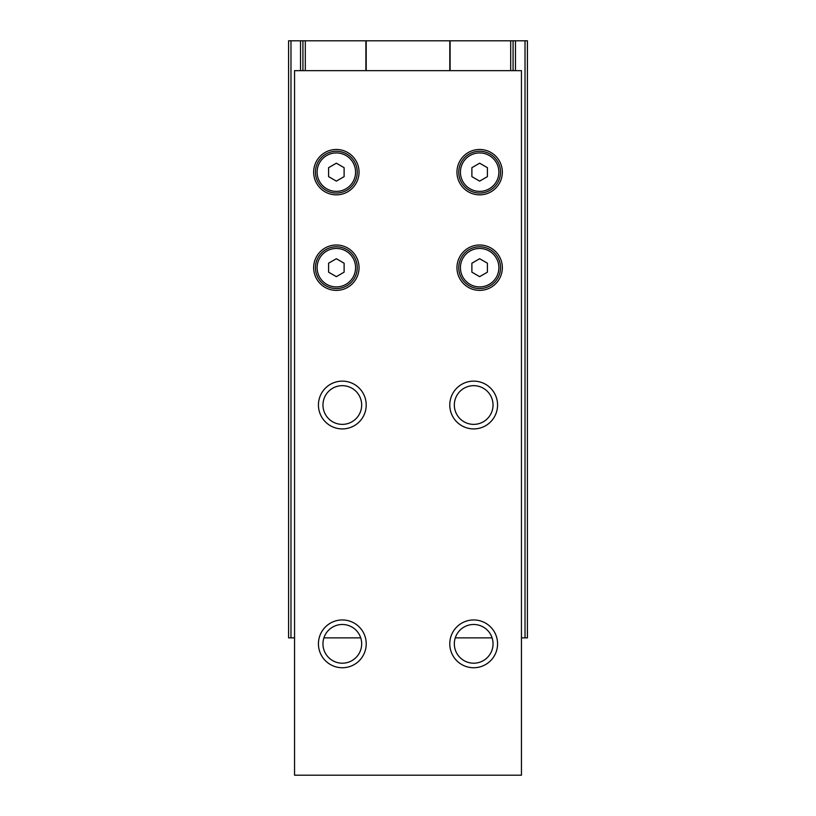 <?xml version="1.0" encoding="UTF-8"?>
<svg xmlns="http://www.w3.org/2000/svg" width="816" height="816" viewBox="0 0 816 816"><rect width="100%" height="100%" fill="white"/><g stroke="black" fill="none" stroke-linecap="round" stroke-linejoin="round"><path stroke-width="1.22" d="M525.025 40.8L525.025 637.877L527.411 637.877L527.411 40.8L365.905 40.8L365.905 70.655M290.975 637.877L288.589 637.877L288.589 40.8L290.975 40.8L290.975 637.877L294.556 637.877M525.025 637.877L521.444 637.877M513.08 40.8L513.08 70.655M492.089 637.877L455.267 637.877M450.095 40.8L450.095 70.655M360.733 637.877L323.911 637.877M365.905 40.8L305.306 40.8L305.306 70.655M302.92 70.655L302.92 40.8L305.306 40.8M302.92 40.8L290.975 40.8M449.8 40.8L449.8 70.655M366.2 40.8L366.2 70.655M521.444 70.655L294.556 70.655L294.556 775.2L521.444 775.2L521.444 70.655M348.289 662.255L349.656 661.756M466.344 661.756L467.711 662.255M479.645 149.471A22.685 22.685 0 0 1 499.3 183.498A22.685 22.685 0 0 1 460 183.498A22.685 22.685 0 0 1 479.645 149.471M336.355 245.004A22.685 22.685 0 0 1 356 279.031A22.685 22.685 0 0 1 316.7 279.031A22.685 22.685 0 0 1 336.355 245.004M479.645 245.004A22.685 22.685 0 0 1 499.3 279.031A22.685 22.685 0 0 1 460 279.031A22.685 22.685 0 0 1 479.645 245.004M336.355 149.471A22.685 22.685 0 0 1 356 183.498A22.685 22.685 0 0 1 316.7 183.498A22.685 22.685 0 0 1 336.355 149.471M473.678 619.956A23.878 23.878 0 0 1 494.363 655.789A23.878 23.878 0 0 1 452.992 655.789A23.878 23.878 0 0 1 473.678 619.956M342.322 381.133A23.878 23.878 0 0 1 363.008 416.956A23.878 23.878 0 0 1 321.637 416.956A23.878 23.878 0 0 1 342.322 381.133M473.678 381.133A23.878 23.878 0 0 1 494.363 416.956A23.878 23.878 0 0 1 452.992 416.956A23.878 23.878 0 0 1 473.678 381.133M342.322 619.956A23.878 23.878 0 0 1 363.008 655.789A23.878 23.878 0 0 1 321.637 655.789A23.878 23.878 0 0 1 342.322 619.956M342.322 624.485A19.36 19.36 0 0 1 359.081 653.524A19.36 19.36 0 0 1 325.553 653.524A19.36 19.36 0 0 1 342.322 624.485M473.678 385.662A19.36 19.36 0 0 1 490.447 414.691A19.36 19.36 0 0 1 456.919 414.691A19.36 19.36 0 0 1 473.678 385.662M342.322 385.662A19.36 19.36 0 0 1 359.081 414.691A19.36 19.36 0 0 1 325.553 414.691A19.36 19.36 0 0 1 342.322 385.662M473.678 624.485A19.36 19.36 0 0 1 490.447 653.524A19.36 19.36 0 0 1 456.919 653.524A19.36 19.36 0 0 1 473.678 624.485M336.355 151.256A20.9 20.9 0 0 1 354.45 182.6A20.9 20.9 0 0 1 318.25 182.6A20.9 20.9 0 0 1 336.355 151.256A20.9 20.9 0 0 1 354.45 182.6A20.9 20.9 0 0 1 318.25 182.6A20.9 20.9 0 0 1 336.355 151.256M344.117 176.633L344.117 167.678L336.355 163.19L328.593 167.678L328.593 176.633L336.355 181.121L344.117 176.633M479.645 246.789A20.9 20.9 0 0 1 497.75 278.134A20.9 20.9 0 0 1 461.55 278.134A20.9 20.9 0 0 1 479.645 246.789A20.9 20.9 0 0 1 497.75 278.134A20.9 20.9 0 0 1 461.55 278.134A20.9 20.9 0 0 1 479.645 246.789M487.407 272.167L487.407 263.211L479.645 258.723L471.883 263.211L471.883 272.167L479.645 276.655L487.407 272.167M336.355 246.789A20.9 20.9 0 0 1 354.45 278.134A20.9 20.9 0 0 1 318.25 278.134A20.9 20.9 0 0 1 336.355 246.789A20.9 20.9 0 0 1 354.45 278.134A20.9 20.9 0 0 1 318.25 278.134A20.9 20.9 0 0 1 336.355 246.789M344.117 272.167L344.117 263.211L336.355 258.723L328.593 263.211L328.593 272.167L336.355 276.655L344.117 272.167M479.645 151.256A20.9 20.9 0 0 1 497.75 182.6A20.9 20.9 0 0 1 461.55 182.6A20.9 20.9 0 0 1 479.645 151.256A20.9 20.9 0 0 1 497.75 182.6A20.9 20.9 0 0 1 461.55 182.6A20.9 20.9 0 0 1 479.645 151.256M487.407 176.633L487.407 167.678L479.645 163.19L471.883 167.678L471.883 176.633L479.645 181.121L487.407 176.633M515.477 40.8L515.477 70.655M510.694 40.8L510.694 70.655M300.523 40.8L300.523 70.655M336.355 152.929A19.227 19.227 0 0 1 353.002 181.764A19.227 19.227 0 0 1 319.699 181.764A19.227 19.227 0 0 1 336.355 152.929M479.645 248.462A19.227 19.227 0 0 1 496.301 277.297A19.227 19.227 0 0 1 462.998 277.297A19.227 19.227 0 0 1 479.645 248.462M336.355 248.462A19.227 19.227 0 0 1 353.002 277.297A19.227 19.227 0 0 1 319.699 277.297A19.227 19.227 0 0 1 336.355 248.462M479.645 152.929A19.227 19.227 0 0 1 496.301 181.764A19.227 19.227 0 0 1 462.998 181.764A19.227 19.227 0 0 1 479.645 152.929"/></g></svg>

